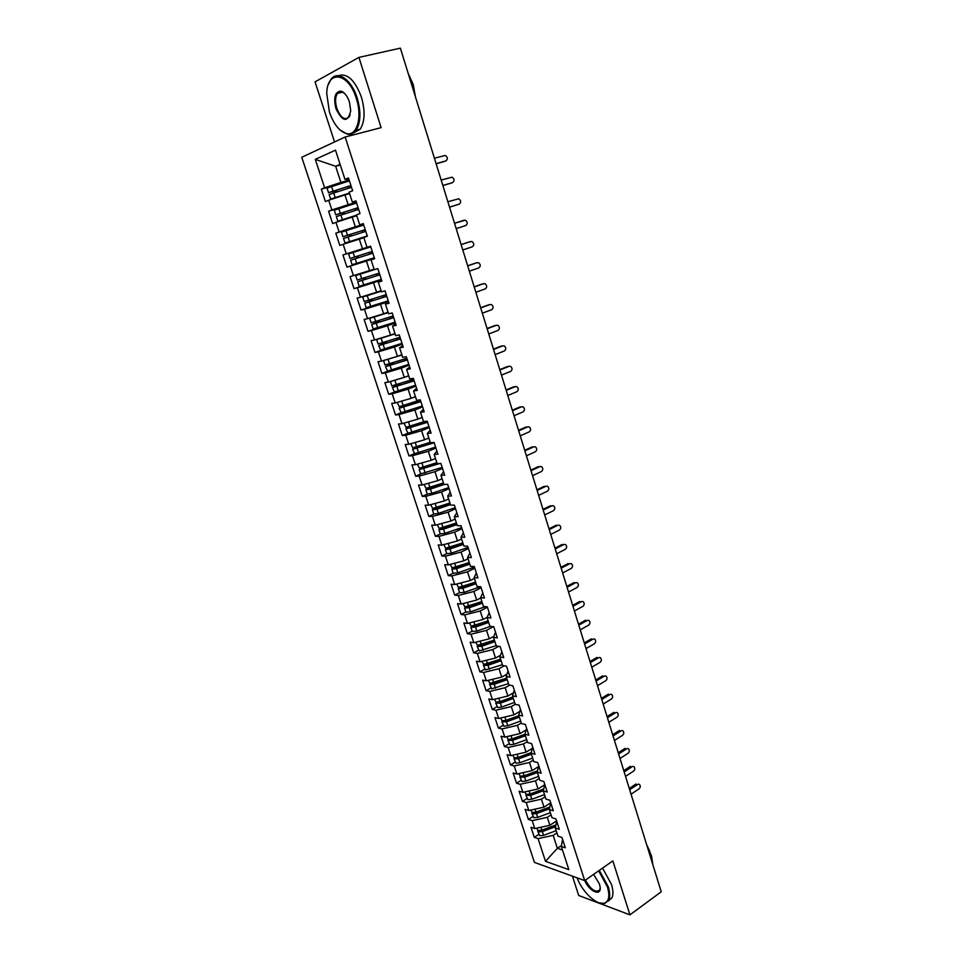 <?xml version="1.0" encoding="UTF-8"?>
<svg xmlns="http://www.w3.org/2000/svg" width="963" height="963" viewBox="0 0 963 963"><rect width="100%" height="100%" fill="white"/><g stroke="black" fill="none" stroke-linecap="round" stroke-linejoin="round"><path stroke-width="1.44" d="M572.443 876.161L578.703 895.482L629.922 914.85L661.232 891.798L400.379 48.15L358.922 57.395L315.057 81.855L334.534 141.958M301.768 157.258L534.441 862.415L584.697 880.591L345.151 136.999L301.768 157.258M367.011 247.31L370.574 246.191L367.011 247.31L363.809 237.44L367.348 236.26L363.256 223.585L359.717 224.824L356.491 214.881L360.018 213.593L355.889 200.834L352.374 202.182L349.124 192.167L352.627 190.77L348.474 177.926L344.971 179.371L335.497 150.156L315.298 159.364L324.615 187.785L321.329 189.145L325.398 201.544L328.696 200.232L331.898 209.982L328.588 211.246L332.632 223.548L335.955 222.345L339.12 232.023L335.798 233.19L339.807 245.409L343.153 244.301L346.307 253.907L342.948 254.978L346.945 267.112L350.303 266.101L353.433 275.647L350.063 276.622L354.023 288.671L357.405 287.756L360.511 297.23L357.129 298.109L361.065 310.086L364.459 309.255L367.541 318.669L364.134 319.463L368.047 331.344L371.453 330.61L374.523 339.963L371.104 340.661L374.98 352.47L378.411 351.82L381.456 361.113L378.026 361.715L381.878 373.439L385.32 372.886L388.342 382.106L384.887 382.624L388.715 394.276L392.182 393.807L395.191 402.967L391.712 403.401L395.516 414.969L398.995 414.596L401.98 423.696L398.501 424.033L402.269 435.529L405.772 435.228L408.733 444.268L405.23 444.533L408.974 455.944L412.489 455.728L415.438 464.708L411.911 464.888L415.643 476.228L419.17 476.095L422.095 485.015L418.556 485.099L422.263 496.366L425.802 496.33L428.704 505.178L425.165 505.19L428.836 516.385L432.399 516.421L435.276 525.22L431.713 525.148L435.372 536.259L438.935 536.379L441.8 545.118L438.225 544.962L441.861 556.012L445.448 556.205L448.289 564.884L444.701 564.655L448.301 575.633L451.9 575.898L454.729 584.529L451.129 584.216L454.705 595.122L458.316 595.471L461.133 604.042L457.509 603.657L461.072 614.478L464.696 614.912L467.488 623.422L463.853 622.965L467.392 633.726L471.027 634.22L473.796 642.682L470.161 642.14L473.664 652.83L477.323 653.408L480.08 661.81L476.42 661.208L479.899 671.825L483.57 672.475L486.315 680.817L482.632 680.143L486.098 690.688L489.782 691.41L492.502 699.704L488.819 698.957L492.262 709.442L495.957 710.237L498.653 718.47L494.958 717.652L498.377 728.064L502.084 728.931L504.768 737.116L501.061 736.226L504.468 746.566L508.175 747.505L510.847 755.642L507.128 754.679L510.498 764.959L514.23 765.958L516.878 774.047L513.147 773.012L516.505 783.232L520.249 784.303L522.885 792.332L519.141 791.237L522.476 801.397L526.219 802.528L528.843 810.509L525.088 809.341L528.398 819.429L532.166 820.632L534.766 828.565L530.998 827.337L534.296 837.365L538.75 834.427M370.562 246.179L374.631 258.758L371.068 259.829L374.246 269.628L377.821 268.605L381.866 281.088L378.278 282.063L381.432 291.801L385.031 290.862L389.04 303.273L385.441 304.139L388.571 313.806L392.182 312.975L396.178 325.289L392.555 326.072L395.661 335.666L399.296 334.931L403.244 347.149L399.609 347.836L402.703 357.369L406.35 356.731L410.274 368.865L406.627 369.455L409.696 378.916L413.356 378.375L417.256 390.424L413.584 390.918L416.63 400.319L420.313 399.862L424.189 411.839L420.494 412.236L423.527 421.577L427.223 421.216L431.075 433.097L427.367 433.41L430.365 442.679L434.084 442.402L437.9 454.211L434.181 454.44L437.166 463.636L440.898 463.456L444.689 475.18L440.958 475.313L443.919 484.461L447.663 484.365L451.43 496.005L447.675 496.053L450.624 505.13L454.38 505.13L458.123 516.686L454.355 516.649L457.281 525.666L461.06 525.75L464.78 537.234L460.988 537.101L463.901 546.057L467.681 546.226L471.376 557.625L467.585 557.421L470.462 566.316L474.265 566.557L477.937 577.896L474.121 577.607L476.998 586.443L480.814 586.768L484.449 598.023L480.621 597.65L483.474 606.425L487.302 606.834L490.925 618.005L487.085 617.56L489.914 626.275L493.754 626.757L497.353 637.867L493.501 637.325L496.306 645.992L500.158 646.558L503.733 657.585L499.869 656.971L502.662 665.577L506.526 666.227L510.077 677.182L506.201 676.483L508.97 685.03L512.858 685.752L516.373 696.634L512.485 695.876L515.241 704.362L519.129 705.157L522.632 715.966L518.732 715.136L521.465 723.562L525.377 724.441L528.843 735.178L524.931 734.263L527.652 742.642L531.576 743.58L535.019 754.258L531.095 753.271L533.791 761.589L537.727 762.612L541.158 773.205L537.222 772.145L539.906 780.415L543.842 781.511L547.249 792.031L543.301 790.9L545.973 799.121L549.921 800.277L553.304 810.738L549.343 809.534L551.992 817.695L555.964 818.935L559.322 829.324L555.35 828.06L557.986 836.161L561.959 837.461L565.305 847.789L561.321 846.453L568.844 869.637L545.503 861.319L538.064 838.629L534.296 837.365M556.59 820.873L549.897 825.279L547.309 817.322L551.077 814.867M534.766 828.565L549.897 825.279M532.166 820.632L547.309 817.322M561.321 846.453L562.561 839.339M550.716 802.841L544.011 807.163L541.399 799.158L545.19 796.726M528.843 810.509L544.011 807.163M526.219 802.528L541.399 799.158M555.35 828.06L556.662 821.114M544.637 784.773L538.076 788.938L535.464 780.873L539.28 778.477M522.885 792.332L538.076 788.938M520.249 784.303L535.464 780.873M549.343 809.534L550.728 802.757M538.522 766.608L532.118 770.593L529.481 762.479L533.321 760.12M516.878 774.047L532.118 770.593M514.23 765.958L529.481 762.479M543.301 790.9L544.745 784.291M532.346 748.335L526.111 752.127L523.463 743.966L527.327 741.63M510.847 755.642L526.111 752.127M508.175 747.505L523.463 743.966M537.222 772.145L538.726 765.705M526.099 729.942L520.068 733.553L517.408 725.332L521.296 723.032M504.768 737.116L520.068 733.553M502.084 728.931L517.408 725.332M516.481 757.845L531.107 753.222L532.671 746.999M519.803 711.44L513.989 714.847L511.305 706.577L515.217 704.302M498.653 718.47L513.989 714.847M495.957 710.237L511.305 706.577M525.413 735.756L512.569 740.403L507.934 740.354L508.235 739.415L512.087 738.922L524.931 734.275L526.58 728.172M513.435 692.83L507.874 696.02L505.166 687.702L509.644 685.162M492.502 699.704L507.874 696.02M489.782 691.41L505.166 687.702M518.732 715.136L520.453 709.225M506.995 674.112L501.711 677.085L498.99 668.707L504.155 665.83M486.315 680.817L501.711 677.085M483.57 672.475L498.99 668.707M512.485 695.876L514.278 690.146M500.483 655.273L495.512 658.018L492.779 649.592L498.714 646.342M480.08 661.81L495.512 658.018M477.323 653.408L492.779 649.592M506.201 676.483L508.055 670.946M493.887 636.338L489.276 638.818L486.52 630.344L493.321 626.708M473.796 642.682L489.276 638.818M471.027 634.22L486.52 630.344M499.869 656.971L501.807 651.626M487.194 617.295L482.993 619.51L480.224 610.963L487.422 607.196M467.488 623.422L482.993 619.51M464.696 614.912L480.224 610.963M493.501 637.325L495.512 632.173M480.73 597.963L476.673 600.057L473.88 591.463L481.127 587.767M461.133 604.042L476.673 600.057M458.316 595.471L473.88 591.463M487.085 617.56L489.168 612.588M474.398 578.426L470.317 580.484L467.5 571.841L474.795 568.194M454.729 584.529L470.317 580.484M451.9 575.898L467.5 571.841M480.621 597.65L482.788 592.871M468.018 558.757L463.901 560.791L461.072 552.076L468.427 548.501M448.289 564.884L463.901 560.791M445.448 556.205L461.072 552.076M474.121 577.607L476.36 573.021M461.59 538.967L457.461 540.953L454.608 532.19L461.999 528.663M441.8 545.118L457.461 540.953M438.935 536.379L454.608 532.19M467.585 557.421L469.896 553.051M455.138 519.033L450.973 520.983L448.096 512.16L455.547 508.705M435.276 525.22L450.973 520.983M432.399 516.421L448.096 512.16M460.988 537.101L463.384 532.936M448.626 498.966L444.437 500.892L441.548 491.997L449.035 488.614M428.704 505.178L444.437 500.892M425.802 496.33L441.548 491.997M454.355 516.649L456.835 512.677M442.077 478.78L437.852 480.657L434.951 471.714L442.486 468.391M422.095 485.015L437.852 480.657M419.17 476.095L434.951 471.714M447.675 496.053L450.227 492.298M435.481 458.436L431.231 460.29L428.306 451.274L435.902 448.024M415.438 464.708L431.231 460.29M412.489 455.728L428.306 451.274M440.958 475.313L443.582 471.774M428.415 438.153L424.563 439.778L421.613 430.714L429.269 427.524M408.733 444.268L424.563 439.778M405.772 435.228L421.613 430.714M434.181 454.44L436.901 451.105M422.155 417.364L417.858 419.134L414.884 409.997L422.588 406.88M401.98 423.696L417.858 419.134M398.995 414.596L414.884 409.997M427.367 433.41L430.16 430.305M415.426 396.612L411.093 398.345L408.107 389.148L415.86 386.103M395.191 402.967L411.093 398.345M392.182 393.807L408.107 389.148M420.494 412.236L423.383 409.347M408.661 375.726L404.291 377.412L401.282 368.155L409.082 365.182M388.342 382.106L404.291 377.412M385.32 372.886L401.282 368.155M413.584 390.918L416.558 388.258M401.836 354.697L397.442 356.346L394.409 347.029L402.269 344.116M381.456 361.113L397.442 356.346M378.411 351.82L394.409 347.029M406.627 369.455L409.684 367.011M394.962 333.511L390.545 335.124L387.487 325.747L395.408 322.906M374.523 339.963L390.545 335.124M371.453 330.61L387.487 325.747M399.609 347.836L402.751 345.633M388.053 312.193L383.599 313.757L380.529 304.32L388.486 301.551M367.541 318.669L383.599 313.757M364.459 309.255L380.529 304.32M392.555 326.072L395.781 324.098M381.083 290.73L376.605 292.246L373.512 282.737L381.529 280.052M360.511 297.23L376.605 292.246M357.405 287.756L373.512 282.737M385.441 304.139L388.763 302.406M374.077 269.11L369.563 270.591L366.446 261.009L374.523 258.397M353.433 275.647L369.563 270.591M350.303 266.101L366.446 261.009M378.278 282.063L381.697 280.57M342.948 254.978L370.586 246.227L362.473 248.779L359.331 239.137L363.894 237.717M346.307 253.907L362.473 248.779M343.153 244.301L359.331 239.137M371.068 259.829L374.583 258.578M363.496 224.331L355.323 226.811L352.169 217.096L356.767 215.724M339.12 232.023L355.323 226.811M335.955 222.345L352.169 217.096M356.358 202.29L348.137 204.698L344.959 194.911L349.581 193.587M331.898 209.982L348.137 204.698M328.696 200.232L344.959 194.911M359.717 224.824L363.376 223.958M349.172 180.093L340.902 182.428L335.654 166.286L340.324 165.01M324.615 187.785L340.902 182.428M315.298 159.364L335.654 166.286L340.108 164.348M352.374 202.182L356.129 201.568M345.151 136.999L381.119 127.646L358.922 57.395M629.922 914.85L612.865 860.886L584.697 880.591M561.477 845.538L557.384 848.295L562.476 850.016M556.915 832.887L553.171 835.366L557.384 848.295L545.503 861.319M344.971 179.371L348.823 179.01M538.064 838.629L553.171 835.366M321.329 189.145L337.688 184.535M328.588 211.246L356.599 203.024L334.257 210.199L335.774 214.809L342.154 213.004L343.177 214.28M335.798 233.19L363.617 224.704M346.945 267.112L374.463 258.228M354.023 288.671L381.36 279.523M361.065 310.086L382.106 302.803M368.047 331.344L380.614 326.854M374.98 352.47L383.286 349.4M381.878 373.439L388.703 370.839M388.715 394.276L394.818 391.881M395.516 414.969L401.198 412.682M402.269 435.529L407.698 433.278M408.974 455.944L414.222 453.705M415.643 476.228L420.771 473.977M422.263 496.366L427.307 494.103M428.836 516.385L433.819 514.073M435.372 536.259L440.308 533.923L444.906 533.346L461.662 527.604M441.861 556.012L446.772 553.629M448.301 575.633L453.176 573.214M454.705 595.122L459.556 592.654M461.072 614.478L465.887 611.986M467.392 633.726L472.171 631.186M473.664 652.83L478.418 650.254M479.899 671.825L484.63 669.213M486.098 690.688L490.793 688.039M492.262 709.442L496.92 706.746M498.377 728.064L503.011 725.332M504.468 746.566L509.066 743.809M510.498 764.959L515.085 762.166M516.505 783.232L521.055 780.403M522.476 801.397L526.99 798.52M528.398 819.429L532.888 816.528M444.677 161.363L445.941 160.881C448.024 159.112 447.819 157.306 445.339 155.452L434.409 158.209M444.376 161.483L436.143 163.83M445.941 160.881L436.107 163.686M342.395 195.754L333.643 198.185L349.461 193.214M338.615 196.994L331.212 198.884L349.425 193.094M351.507 187.316L329.129 194.526L330.646 199.172M350.977 185.678L332.054 191.589M350.941 185.546L329.117 192.468L334.98 191.059L336.063 192.131M328.552 192.756L327.023 188.11L349.425 180.875M337.447 191.697L336.388 190.481L332.103 191.709M451.238 183.066L452.61 182.573C454.668 180.827 454.488 179.034 452.068 177.192L441.162 180.045M451.045 183.139L442.872 185.57M452.61 182.573L442.836 185.486M449.54 207.165L459.243 204.12C461.265 202.386 461.108 200.605 458.749 198.775L447.867 201.724M459.243 204.12L449.528 207.129M456.185 228.628L465.815 225.523C467.825 223.813 467.681 222.044 465.382 220.214L454.524 223.26L464.178 220.19M462.782 249.971L472.351 246.781C474.338 245.084 474.205 243.326 471.966 241.52L469.27 241.906M461.121 244.59L469.15 241.942M461.133 244.65L470.726 241.484M356.695 215.519L340.649 220.298L356.611 215.243M356.719 215.592L337.857 221.177L356.587 215.17M358.669 209.416L336.352 216.567L337.857 221.177M358.128 207.743L339.277 213.666M358.092 207.659L335.774 214.809M344.561 213.846L343.562 212.486L339.301 213.738M367.264 235.959L345.019 243.037L367.264 235.983M365.771 231.373L343.526 238.463L345.019 243.037M365.218 229.663L346.451 235.586M365.206 229.627L342.948 236.717L349.268 234.803L350.171 236.296M342.948 236.717L341.444 232.131L363.713 225.029M351.567 235.863L350.688 234.322L346.463 235.622M355.178 258.782L350.64 260.203L352.133 264.753L356.671 263.344L355.178 258.782L372.825 253.173L353.409 259.324L358.332 257.747L357.947 255.977M350.64 260.203L356.9 258.18L356.804 256.483L358.224 256.038M372.272 251.439L350.075 258.469L348.582 253.907L370.791 246.865M356.671 263.344L374.306 257.735M379.819 274.768L360.475 280.919L365.35 279.27L365.097 277.633M379.831 274.828L357.718 281.786L359.199 286.312L381.3 279.354M357.718 281.786L363.918 279.679L363.894 278.018M374.198 269.471L358.429 274.672L374.739 269.496M379.278 273.095L357.153 280.064L355.672 275.55L376.377 269.014M374.174 269.423L355.672 275.55M356.31 98.443C348.57 72.201 326.951 69.42 326.746 93.555L329.43 112.105C333.788 124.456 339.554 131.63 346.752 133.628C357.02 136.168 362.545 117.029 356.31 98.443M328.347 84.612L330.815 79.592C337.315 69.757 351.615 79.52 357.225 98.13C361.125 111.877 360.752 122.578 356.117 130.234C353.782 133.436 350.881 134.748 347.402 134.17L340.071 130.029M349.413 101.946L350.737 110.817C347.691 122.879 342.768 122.193 335.979 108.771C333.354 97.552 334.992 91.678 340.902 91.124C344.441 92.219 347.282 95.819 349.413 101.946M344.67 93.471L341.552 91.702L337.387 93.423C335.184 97.058 335.016 102.066 336.869 108.47C340.709 117.883 344.802 120.7 349.136 116.92L350.147 114.922M408.143 73.272L413.223 84.539L415.522 97.119M338.218 75.704C347.174 72.839 354.902 79.977 361.402 97.107C365.29 110.841 364.905 121.531 360.234 129.174L352.927 133.243M577.078 877.835C582.134 891.69 596.566 905.473 604.042 903.258C608.929 901.609 610.048 896.156 607.412 886.923L598.637 870.841M599.323 870.359L608.255 886.742C610 892.424 610.181 896.878 608.772 900.104L604.788 903.487L599.142 902.861M593.617 874.344L599.468 884.058L600.142 887.152C601.454 896.866 589.175 891.449 584.734 880.555M585.42 880.074C590.921 889.86 595.7 893.11 599.768 889.836L600.19 888.018M647.124 846.164L651.554 855.914L652.842 864.654M646.703 844.792L649.893 851.509M602.561 868.096L611.481 884.455C613.226 890.125 613.395 894.567 611.974 897.793L608.183 901.139M469.342 271.181L478.852 267.895C480.814 266.221 480.693 264.476 478.515 262.67L475.891 262.983M467.669 265.788L475.65 263.055M467.705 265.896L477.227 262.634M386.765 296.219L367.697 302.322L372.332 300.661L372.404 299.06M386.801 296.327L364.736 303.237L366.205 307.715L388.258 300.817M364.736 303.237L370.887 301.022L371.044 299.493M381.107 290.79L365.459 296.159L381.228 291.151M386.247 294.606L364.183 301.527L362.702 297.025L381.252 291.235M375.426 292.608L362.702 297.025M475.854 292.246L485.304 288.876C487.242 287.203 487.134 285.469 485.003 283.688L482.463 283.941M474.181 286.83L482.102 284.025M474.229 286.998L483.691 283.64M482.319 313.18L491.708 309.713C493.622 308.052 493.538 306.33 491.455 304.561L488.987 304.753M480.645 307.739L488.518 304.862M480.706 307.955L490.107 304.513M488.747 333.956L498.076 330.405C499.966 328.756 499.893 327.059 497.859 325.289L495.476 325.434M487.061 328.503L494.886 325.554M487.146 328.78L496.487 325.241M495.138 354.601L504.395 350.965C506.261 349.328 506.201 347.631 504.227 345.886L501.916 345.994M493.441 349.136L501.205 346.102M493.538 349.461L502.818 345.837M393.662 317.525L374.667 323.628L379.253 321.895L379.458 320.402M393.711 317.682L371.718 324.531L373.175 328.985L395.155 322.148M371.718 324.531L377.809 322.22L378.098 320.848M378.303 315.383L388.149 312.506M393.157 315.972L371.164 322.834L369.696 318.368L388.197 312.638M374.559 316.526L369.696 318.368M400.512 338.699L381.589 344.79L386.139 342.984L386.44 341.612M400.572 338.88L378.64 345.681L380.722 350.075L402.004 343.322M378.64 345.681L384.682 343.273L385.068 342.058M381.372 337.893L395.035 333.704M400.03 337.194L378.086 343.996L376.641 339.566L395.083 333.884M377.809 338.976L376.641 339.566M407.313 359.717L388.462 365.808L392.976 363.942L393.337 362.69M407.397 359.945L385.525 366.686L387.608 371.08L408.818 364.351M385.525 366.686L391.508 364.195L391.953 363.147M386.356 359.644L393.06 357.646M406.843 358.272L384.971 365.013L383.539 360.607L401.932 354.998M400.006 355.383L401.86 354.769M414.078 380.59L395.299 386.681L399.765 384.743L400.187 383.623M414.162 380.867L392.362 387.547L394.445 391.953L415.583 385.248M392.362 387.547L398.766 384.093M393.325 380.65L395.805 379.916M413.621 379.205L391.821 385.886L390.388 381.517L408.733 375.955M501.47 375.113L510.679 371.381C512.521 369.768 512.472 368.083 510.546 366.337L508.308 366.409M499.785 369.636L507.489 366.53M499.893 369.997L509.114 366.289M507.778 395.492L516.914 391.676C518.732 390.063 518.708 388.39 516.818 386.657L514.663 386.705M506.081 389.991L513.736 386.813M506.201 390.412L515.361 386.608M514.037 415.727L523.114 411.827C524.907 410.226 524.895 408.565 523.053 406.855L520.971 406.868M512.328 410.214L519.936 406.964M512.472 410.683L521.561 406.795M520.249 435.83L529.265 431.845C531.046 430.256 531.034 428.607 529.241 426.91L527.23 426.898M518.539 430.305L526.099 426.994M518.696 430.822L527.736 426.862M526.424 455.812L535.392 451.743C537.149 450.154 537.149 448.517 535.392 446.832L533.454 446.808M524.715 450.263L532.226 446.88M524.883 450.828L533.863 446.784M420.783 401.33L402.077 407.421L406.506 405.411L406.964 404.424M420.891 401.643L399.151 408.276L401.222 412.67L422.3 405.989M399.151 408.276L405.495 404.905M420.35 399.994L399.26 406.675L397.213 402.378M397.334 402.353L408.276 399.164M412.73 397.695L415.486 396.78M427.452 421.926L408.818 428.017L413.669 425.092M427.572 422.288L405.892 428.86L407.975 433.266L428.968 426.609M405.892 428.86L412.14 425.598M424.527 421.481L406.025 427.307L404.015 423.106M404.388 422.998L412.85 420.566M420.747 417.942L422.191 417.461M434 442.414L415.51 448.481L420.325 445.628M434.205 442.787L412.585 449.3L414.668 453.705L435.589 447.073M412.585 449.3L418.688 446.17M430.244 442.306L412.73 447.795L410.756 443.69M411.478 443.486L417.882 441.68M438.021 463.6L422.155 468.8L426.91 466.032M439.718 463.516L419.242 469.619L420.638 473.868L442.173 467.416M419.242 469.619L424.9 466.706M436.853 462.673L419.399 468.15L417.448 464.142M418.628 463.817L423.214 462.529M443.787 484.052L428.752 488.987L433.422 486.303M444.184 484.449L430.449 489.096L425.851 489.794L427.235 494.007L431.833 493.333L448.71 487.615M425.851 489.794L429.871 487.507M443.425 482.92L426.019 488.361L424.105 484.461M425.863 483.968L428.752 483.173M532.563 475.65L541.471 471.509C543.204 469.932 543.216 468.307 541.495 466.622L539.629 466.586M530.842 470.088L538.305 466.646M531.034 470.702L539.954 466.574M450.287 504.106L436.672 508.741L435.312 509.042L435.685 508.5L439.85 506.454M450.455 504.624L437.021 509.198L432.423 509.836L433.795 514.025L438.394 513.411L455.21 507.682M432.423 509.836L435.372 507.946M449.938 503.023L432.592 508.44L430.714 504.636M538.654 495.367L547.502 491.142C549.223 489.577 549.235 487.952 547.562 486.291L545.756 486.255M536.933 489.794L544.348 486.279M537.137 490.444L545.997 486.243M456.751 524.028L443.197 528.675L441.824 528.952L442.186 528.386L446.11 526.52M456.931 524.594L443.546 529.169L438.935 529.734L441.198 528.109M456.414 522.993L439.128 528.398L437.286 524.679M544.709 514.952L553.508 510.655C555.194 509.09 555.23 507.477 553.593 505.828L551.847 505.78M542.988 509.367L550.355 505.792M543.204 510.065L552.004 505.78M463.167 543.818L449.661 548.477L448.048 548.645L451.659 546.683M463.359 544.42L450.022 549.006L445.424 549.512L446.772 553.653L451.382 553.159L468.066 547.405M445.424 549.512L447.193 548.055M462.854 542.843L445.616 548.212L443.799 544.589M550.728 534.405L559.467 530.035C561.14 528.482 561.176 526.881 559.575 525.244L557.89 525.196M549.006 528.819L556.325 525.172M549.235 529.554L557.974 525.196M469.547 563.487L456.089 568.134L454.476 568.302L457.244 566.701M469.751 564.125L456.462 568.712L451.852 569.169L453.2 573.274L457.81 572.841L474.434 567.087M451.852 569.169L453.272 567.821M469.246 562.548L452.056 567.893L450.287 564.366M556.71 553.749L565.389 549.295C567.038 547.742 567.087 546.153 565.522 544.528L563.945 544.468M554.977 548.14L562.248 544.42M555.218 548.922L563.909 544.492M475.878 583.024L462.481 587.683L460.856 587.815L462.902 586.539M476.107 583.686L462.866 588.297L458.244 588.682L459.592 592.763L464.202 592.389L480.453 586.732M458.244 588.682L459.399 587.43M475.59 582.134L458.472 587.454L456.715 584.011M562.645 572.949L571.276 568.423C572.913 566.882 572.961 565.305 571.432 563.692L569.891 563.608M560.911 567.339L568.146 563.56M561.164 568.158L569.807 563.656M482.174 602.429L468.825 607.087L467.199 607.208L468.608 606.233M482.403 603.139L469.222 607.737L464.599 608.074L465.936 612.131L470.546 611.806L485.376 606.63M464.599 608.074L465.55 606.895M481.909 601.586L464.828 606.883L463.119 603.536M568.555 592.04L577.114 587.442C578.739 585.901 578.799 584.336 577.294 582.735L575.814 582.627M566.81 586.407L573.996 582.579M567.075 587.286L575.657 582.699M488.434 621.701L475.12 626.383L473.507 626.48L474.422 625.721M488.674 622.447L475.529 627.057L470.907 627.334L472.231 631.367L476.854 631.102L490.42 626.335M470.907 627.334L471.714 626.215M488.169 620.906L471.148 626.191L469.463 622.929M574.417 611.011L582.928 606.329C584.529 604.8 584.601 603.235 583.133 601.646L581.688 601.514M572.672 605.366L579.81 601.466M572.949 606.281L581.483 601.622M494.645 640.864L481.38 645.535L480.031 645.764L480.32 645.041L480.561 645.752M494.898 641.635L481.813 646.257L477.179 646.474L479.249 650.904L496.198 645.655M477.179 646.474L477.853 645.403M494.404 640.106L477.431 645.366L475.782 642.189M580.244 629.85L588.694 625.107C590.283 623.579 590.355 622.026 588.923 620.449L587.526 620.292M578.486 624.193L585.588 620.232M578.787 625.156L587.261 620.425M500.82 659.896L487.603 664.578L486.303 664.181M501.073 660.702L488.036 665.337L483.414 665.493L485.472 669.923L502.373 664.699M483.414 665.493L483.98 664.458M500.579 659.186L483.667 664.422L482.042 661.328M586.034 648.581L594.436 643.753C596.001 642.237 596.085 640.696 594.677 639.131L593.328 638.963M584.276 642.911L591.33 638.89M584.589 643.91L593.003 639.107M506.947 678.807L493.79 683.489L492.334 683.176M507.224 679.649L494.236 684.284L489.601 684.392L491.66 688.822L508.512 683.61M489.601 684.392L490.083 683.381M506.731 678.145L489.866 683.357L488.277 680.347M591.788 667.178L600.142 662.291C601.682 660.774 601.779 659.246 600.394 657.693L599.094 657.5M590.03 661.497L597.036 657.428M590.355 662.544L598.709 657.669M513.038 697.585L499.929 702.28L498.389 702.039M513.327 698.476L500.387 703.11L495.752 703.159L497.811 707.588L501.675 707.047L514.603 702.412M495.752 703.159L496.162 702.183M512.834 696.971L499.893 701.606L496.029 702.159L494.464 699.234M597.505 685.668L605.799 680.709C607.34 679.204 607.424 677.675 606.076 676.134L604.824 675.93M595.736 679.986L602.706 675.845M596.073 681.058L604.391 676.122M519.093 716.255L506.032 720.95L504.431 720.757M519.394 717.17L506.502 721.817L501.867 721.817L503.914 726.246L507.778 725.729L520.658 721.082M501.867 721.817L502.217 720.866M518.913 715.678L506.008 720.324L502.156 720.854L500.616 718.013M603.187 704.049L611.433 699.018C612.95 697.513 613.046 695.984 611.722 694.467L610.506 694.251M601.418 698.344L608.339 694.154M601.767 699.463L610.024 694.455M525.112 734.805L512.099 739.512L510.474 739.367M507.934 740.354L509.993 744.784L513.845 744.291L526.677 739.644M508.235 739.415L506.731 736.659M608.833 722.298L617.03 717.206C618.523 715.702 618.631 714.185 617.331 712.68L616.164 712.451M607.063 716.592L613.937 712.343M607.424 717.748L615.634 712.668M531.407 754.222L518.612 758.868L513.965 758.76L516.024 763.202L519.876 762.732L532.659 758.074M513.965 758.76L514.218 757.857M531.263 752.621L518.13 757.387L514.278 757.869L512.798 755.197M614.442 740.451L622.58 735.287C624.072 733.782 624.18 732.277 622.917 730.773L621.773 730.544M612.673 734.721L619.498 730.423M613.034 735.925L621.195 730.773M537.39 771.411L522.476 776.202M537.354 772.567L524.606 777.213L519.96 777.069L522.006 781.499L525.858 781.053L538.594 776.407M519.96 777.069L520.176 776.166M537.523 770.869L524.125 775.757L520.273 776.202L518.828 773.602M537.486 771.026L536.138 771.869M620.016 758.471L628.105 753.247C629.585 751.754 629.694 750.249 628.454 748.769L627.358 748.516M618.246 752.741L625.035 748.383M618.619 753.981L626.732 748.769M543.614 789.491L528.458 794.439M543.337 790.767L530.565 795.45L525.918 795.245L527.965 799.687L531.805 799.266L544.504 794.607M525.918 795.245L526.099 794.367M543.722 788.998L530.083 793.994L526.243 794.415L524.823 791.899M543.072 789.239L541.399 790.298M625.553 776.395L633.594 771.11C635.05 769.606 635.171 768.113 633.955 766.644L632.896 766.392M623.783 770.653L630.524 766.247M624.168 771.929L632.234 766.656M549.765 807.463L534.405 812.555M549.5 808.776L536.487 813.566L532.647 813.964L531.841 813.314L533.887 817.756L537.727 817.358L550.367 812.7M531.841 813.314L531.985 812.459M549.861 807.03L536.006 812.122L532.178 812.519L530.782 810.088M548.128 807.668L546.683 808.607M631.054 794.198L639.059 788.853C640.503 787.349 640.624 785.868 639.42 784.412L638.409 784.147M629.284 788.456L635.989 783.99M629.682 789.756L637.699 784.424M555.868 825.339L540.327 830.563M555.615 826.675L542.362 831.575L538.534 831.948L537.715 831.274L539.762 835.703L543.601 835.342L556.205 830.672M537.715 831.274L537.836 830.419M555.94 824.942L541.892 830.142L538.064 830.515L536.692 828.144M553.207 825.953L551.968 826.772M334.98 191.059L336.388 190.481M333.066 191.107L331.549 186.449M348.317 188.315L347.787 186.666M335.172 197.547L333.655 192.889M350.436 187.653L349.906 186.003M342.154 213.004L343.562 212.486M340.3 213.244L338.783 208.61M355.491 210.416L354.95 208.742M342.395 219.624L340.878 215.002M357.598 209.753L357.056 208.08M349.268 234.803L350.688 234.322M347.487 235.213L345.982 230.614M362.606 232.372L362.052 230.663M349.557 241.557L348.052 236.97M364.712 231.71L364.146 230.001M358.332 257.747L356.9 258.18M354.613 257.037L353.12 252.475M369.672 254.16L369.118 252.438M371.766 253.498L371.2 251.776M365.35 279.27L363.918 279.679M361.703 278.716L360.21 274.178M376.677 275.767L376.136 274.106M363.737 284.976L362.257 280.438M378.76 275.105L378.218 273.432M372.332 300.661L370.887 301.022M368.733 300.239L367.264 295.725M383.635 297.23L383.118 295.617M370.767 306.451L369.286 301.949M385.706 296.556L385.188 294.943M379.253 321.895L377.809 322.22M375.714 321.618L374.258 317.14M390.545 318.536L390.039 316.983M377.737 327.781L376.268 323.315M392.615 317.874L392.11 316.309M386.139 342.984L384.682 343.273M382.66 342.84L381.204 338.398M397.406 339.698L396.925 338.206M384.658 348.979L383.202 344.537M399.464 339.036L398.983 337.531M392.976 363.942L391.508 364.195M389.546 363.93L388.101 359.512M404.231 360.728L403.762 359.283M391.532 370.021L390.099 365.615M406.278 360.054L405.808 358.609M399.765 384.743L398.297 384.959M396.395 384.875L394.95 380.481M410.996 381.601L410.551 380.216M398.369 390.918L396.937 386.536M413.043 380.939L412.585 379.542M406.506 405.411L405.026 405.592M403.184 405.676L401.764 401.318M417.725 402.341L417.292 401.005M405.146 411.683L403.726 407.337M419.748 401.667L419.314 400.331M413.199 425.947L411.719 426.091M409.937 426.332L408.529 422.011M424.406 422.95L423.985 421.662M411.887 432.303L410.479 427.981M426.428 422.276L426.115 421.325M419.856 446.338L418.363 446.447M416.642 446.856L415.246 442.559M431.039 443.401L430.786 442.655M418.58 452.779L417.184 448.493M426.465 466.598L424.996 466.67M423.311 467.236L421.914 462.974M425.225 473.122L423.84 468.861M433.037 486.724L432.11 486.748M429.919 487.483L428.535 483.245M431.833 493.333L430.449 489.096M436.492 507.597L435.132 503.432M438.394 513.411L437.021 509.198M443.028 527.58L441.692 523.487M444.906 533.346L443.546 529.169M449.504 547.429L448.204 543.421M451.382 553.159L450.022 549.006M455.956 567.147L454.668 563.211M457.81 572.841L456.462 568.712M462.36 586.732L461.096 582.88M461.638 587.899L461.446 587.286M464.202 592.389L462.866 588.297M468.716 606.184L467.476 602.417M467.994 607.304L467.777 606.654M470.546 611.806L469.222 607.737M475.036 625.517L473.82 621.821M474.29 626.588L474.073 625.902M476.854 631.102L475.529 627.057M481.307 644.729L480.128 641.105M483.125 650.278L481.813 646.257M487.543 663.808L486.387 660.257M486.784 664.783L486.568 664.121M489.348 669.321L488.036 665.337M493.742 682.767L492.599 679.3M492.96 683.694L492.767 683.068M495.524 688.244L494.236 684.284M499.893 701.606L498.786 698.199M501.675 707.047L500.387 703.11M506.008 720.324L504.925 716.99M507.778 725.729L506.502 721.817M512.087 738.922L511.028 735.66M513.845 744.291L512.569 740.403M518.13 757.387L517.083 754.21M519.876 762.732L518.612 758.868M524.125 775.757L523.102 772.639M525.858 781.053L524.606 777.213M530.083 793.994L529.096 790.948M531.805 799.266L530.565 795.45M536.006 812.122L535.043 809.137M537.727 817.358L536.487 813.566M541.892 830.142L540.941 827.229M543.601 835.342L542.362 831.575M335.401 191.071L336.809 190.505M342.587 213.028L343.996 212.498M349.713 234.828L351.134 234.346M360.234 129.174L356.117 130.234M337.387 93.423L342.792 92.147M341.552 91.702L340.902 91.124M346.752 133.628L347.402 134.17M611.974 897.793L608.772 900.104M604.042 903.258L604.788 903.487M440.308 533.899L438.935 529.734"/></g></svg>

